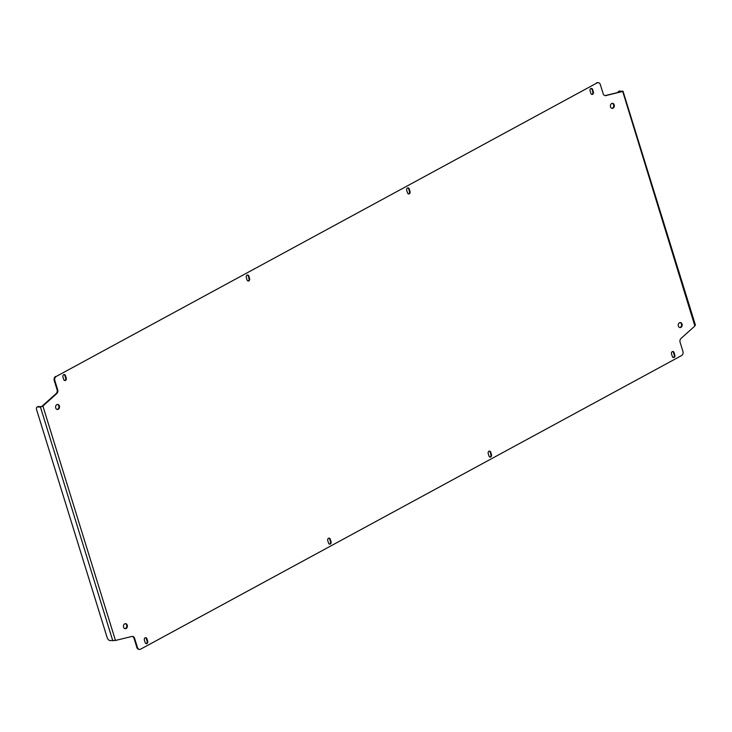 <?xml version="1.0" encoding="UTF-8"?>
<svg xmlns="http://www.w3.org/2000/svg" width="732" height="732" viewBox="0 0 732 732"><rect width="100%" height="100%" fill="white"/><g stroke="black" fill="none" stroke-linecap="round" stroke-linejoin="round"><path stroke-width="1.1" d="M56.84 404.65A2.525 1.967 93.6 0 0 55.614 407.413A2.525 1.967 93.6 0 0 57.398 409.49A2.525 1.967 93.6 0 0 58.276 409.289A2.525 1.967 93.6 0 0 59.502 406.516A2.525 1.967 93.6 0 0 57.718 404.448A2.525 1.967 93.6 0 0 56.84 404.65M57.105 409.444A2.525 1.967 93.6 0 0 57.682 409.252A2.525 1.967 93.6 0 0 58.926 406.672A2.525 1.967 93.6 0 0 57.416 404.457M124.696 623.856A2.525 1.967 93.6 0 0 123.47 626.629A2.525 1.967 93.6 0 0 125.254 628.706A2.525 1.967 93.6 0 0 126.133 628.504A2.525 1.967 93.6 0 0 127.359 625.732A2.525 1.967 93.6 0 0 125.575 623.655A2.525 1.967 93.6 0 0 124.696 623.856M124.962 628.651A2.525 1.967 93.6 0 0 125.538 628.459A2.525 1.967 93.6 0 0 126.782 625.887A2.525 1.967 93.6 0 0 125.273 623.664M679.497 322.748A2.525 1.967 93.6 0 0 678.262 325.52A2.525 1.967 93.6 0 0 680.055 327.588A2.525 1.967 93.6 0 0 680.934 327.387A2.525 1.967 93.6 0 0 682.16 324.624A2.525 1.967 93.6 0 0 680.376 322.547A2.525 1.967 93.6 0 0 679.497 322.748M679.763 327.543A2.525 1.967 93.6 0 0 680.339 327.35A2.525 1.967 93.6 0 0 681.583 324.77A2.525 1.967 93.6 0 0 680.074 322.556M611.641 103.541A2.525 1.967 93.6 0 0 610.406 106.305A2.525 1.967 93.6 0 0 612.199 108.382A2.525 1.967 93.6 0 0 613.077 108.18A2.525 1.967 93.6 0 0 614.304 105.408A2.525 1.967 93.6 0 0 612.519 103.34A2.525 1.967 93.6 0 0 611.641 103.541M611.906 108.336A2.525 1.967 93.6 0 0 612.483 108.144A2.525 1.967 93.6 0 0 613.727 105.564A2.525 1.967 93.6 0 0 612.217 103.349M65.487 380.402A1.738 1.354 93.6 0 0 66.246 378.124L65.441 375.516A1.738 1.354 93.6 0 0 62.915 376.879L63.73 379.496A1.738 1.354 93.6 0 0 65.487 380.402M64.59 380.484A1.738 1.354 93.6 0 0 65.651 378.087L64.846 375.479A1.738 1.354 93.6 0 0 63.986 374.491M490.733 456.951A1.738 1.354 93.6 0 0 491.492 454.673L490.687 452.056A1.738 1.354 93.6 0 0 488.171 453.428L488.976 456.036A1.738 1.354 93.6 0 0 490.733 456.951M489.836 457.024A1.738 1.354 93.6 0 0 490.898 454.636L490.092 452.019A1.738 1.354 93.6 0 0 489.232 451.031M674.09 357.436A1.738 1.354 93.6 0 0 674.849 355.157L674.044 352.54A1.738 1.354 93.6 0 0 671.519 353.913L672.333 356.521A1.738 1.354 93.6 0 0 674.09 357.436M673.193 357.509A1.738 1.354 93.6 0 0 674.254 355.121L673.449 352.504A1.738 1.354 93.6 0 0 672.589 351.516M409.28 193.815A1.738 1.354 93.6 0 0 410.039 191.537L409.234 188.92A1.738 1.354 93.6 0 0 406.708 190.293L407.523 192.9A1.738 1.354 93.6 0 0 409.28 193.815M408.383 193.889A1.738 1.354 93.6 0 0 409.444 191.5L408.639 188.883A1.738 1.354 93.6 0 0 407.779 187.895M330.297 544.022A1.738 1.354 93.6 0 0 331.056 541.744L330.251 539.136A1.738 1.354 93.6 0 0 327.726 540.5L328.54 543.117A1.738 1.354 93.6 0 0 330.297 544.022M329.391 544.105A1.738 1.354 93.6 0 0 330.461 541.707L329.656 539.1A1.738 1.354 93.6 0 0 328.796 538.112M146.94 643.538A1.738 1.354 93.6 0 0 147.699 641.259L146.894 638.652A1.738 1.354 93.6 0 0 144.369 640.015L145.183 642.623A1.738 1.354 93.6 0 0 146.94 643.538M146.043 643.62A1.738 1.354 93.6 0 0 147.105 641.223L146.299 638.615A1.738 1.354 93.6 0 0 145.439 637.618M248.834 280.887A1.738 1.354 93.6 0 0 249.603 278.608L248.798 276.001A1.738 1.354 93.6 0 0 246.272 277.364L247.087 279.981A1.738 1.354 93.6 0 0 248.834 280.887M247.938 280.969A1.738 1.354 93.6 0 0 249.008 278.572L248.203 275.964A1.738 1.354 93.6 0 0 247.343 274.976M592.627 94.3A1.738 1.354 93.6 0 0 593.396 92.022L592.591 89.414A1.738 1.354 93.6 0 0 590.065 90.777L590.88 93.385A1.738 1.354 93.6 0 0 592.627 94.3M591.731 94.382A1.738 1.354 93.6 0 0 592.801 91.985L591.996 89.377A1.738 1.354 93.6 0 0 591.136 88.38M604.961 95.599A3.157 2.461 93.6 0 0 605.245 95.553L605.84 95.59A3.157 2.461 -86.4 0 1 605.254 95.645A3.157 2.461 -86.4 0 1 603.168 93.733L600.313 84.537A3.157 2.461 93.6 0 0 598.227 82.634A3.157 2.461 93.6 0 0 597.129 82.881L56.227 376.449A3.157 2.461 93.6 0 0 54.836 380.594L54.241 380.558A3.157 2.461 -86.4 0 1 55.632 376.413M596.534 82.844A3.157 2.461 -86.4 0 1 597.632 82.588A3.157 2.461 -86.4 0 1 597.925 82.634M605.245 95.553L621.935 91.527M139.254 649.366A3.157 2.461 -86.4 0 1 138.952 649.366A3.157 2.461 -86.4 0 1 136.857 647.463L134.011 638.267A3.157 2.461 93.6 0 0 132.218 636.401M38.366 406.544L37.68 406.919A3.157 1.784 -118.5 0 0 37.076 407.038L37.762 406.663A3.157 1.784 61.5 0 1 38.366 406.544L41.138 406.718L42.3 405.995L56.163 393.56A3.157 2.461 93.6 0 0 57.087 389.753L54.241 380.558M597.129 82.881L56.227 376.449M57.087 389.753L57.682 389.79L54.836 380.594M57.682 389.79A3.157 2.461 -86.4 0 1 56.757 393.596L56.163 393.56M37.68 406.919L40.452 407.093L42.895 406.031L56.757 393.596M136.857 647.463L137.451 647.5L134.606 638.304A3.157 2.461 -86.4 0 0 132.51 636.392A3.157 2.461 -86.4 0 0 131.925 636.447L115.464 640.463L110.01 640.582A3.157 1.784 -118.5 0 1 107.137 637.554L36.6 409.691A3.157 1.784 -118.5 0 1 37.076 407.038M137.451 647.5A3.157 2.461 93.6 0 0 139.547 649.412A3.157 2.461 93.6 0 0 140.645 649.156L681.547 355.587A3.157 2.461 93.6 0 0 682.938 351.442L680.092 342.247A3.157 2.461 -86.4 0 1 681.016 338.44L694.869 326.005L622.612 91.134L619.153 91.335A3.157 1.784 -118.5 0 0 618.54 91.454A3.157 1.784 -118.5 0 0 617.909 92.461M605.84 95.59L622.301 91.573L622.612 91.134L619.153 91.335M694.942 324.798L694.869 326.005M618.54 91.454L619.226 91.079A3.157 1.784 61.5 0 1 619.839 90.96M42.3 405.995L42.895 406.031L115.464 640.463M622.301 91.573L621.706 91.537M65.651 378.087L66.246 378.124M490.898 454.636L491.492 454.673M674.254 355.121L674.849 355.157M409.444 191.5L410.039 191.537M330.461 541.707L331.056 541.744M147.105 641.223L147.699 641.259M249.008 278.572L249.603 278.608M592.801 91.985L593.396 92.022M41.138 406.718L40.452 407.093L112.783 640.756M134.606 638.304L134.011 638.267M591.996 89.377L592.591 89.414M248.203 275.964L248.798 276.001M146.299 638.615L146.894 638.652M329.656 539.1L330.251 539.136M408.639 188.883L409.234 188.92M673.449 352.504L674.044 352.54M490.092 452.019L490.687 452.056M64.846 375.479L65.441 375.516M623.024 91.244L695.4 325.054M597.632 82.588L598.227 82.634M138.952 649.366L139.547 649.412"/></g></svg>
